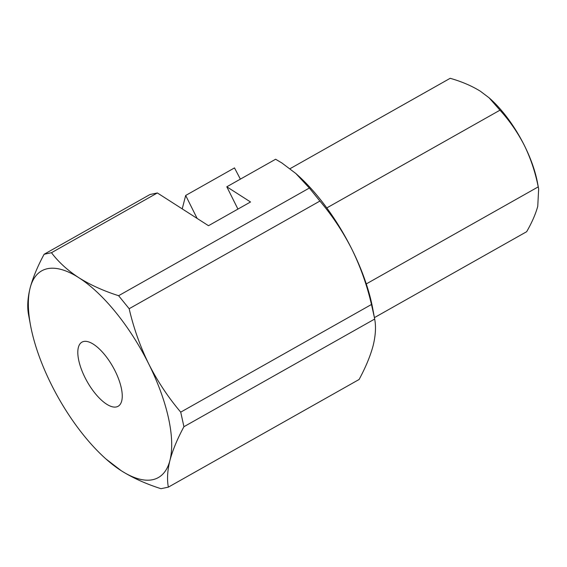 <?xml version="1.0" encoding="UTF-8"?>
<svg xmlns="http://www.w3.org/2000/svg" width="567" height="567" viewBox="0 0 567 567"><rect width="100%" height="100%" fill="white"/><g stroke="black" fill="none" stroke-linecap="round" stroke-linejoin="round"><path stroke-width="0.85" d="M371.477 304.486C366.998 285.158 360.47 266.752 351.901 249.274A118.673 47.848 60.6 0 1 372.689 308.384L374.362 317.357L371.477 304.486L180.724 412.145C168.193 397.354 157.534 381.286 148.738 363.936A118.673 47.848 60.6 0 1 169.93 460.432C172.694 450.127 177.358 438.886 183.928 426.71L180.724 412.145M374.362 317.357L374.674 319.058L183.928 426.71M374.674 319.058C376.134 326.727 375.609 335.629 373.1 345.771C370.336 356.069 365.672 367.31 359.102 379.486L168.356 487.145C166.896 479.476 167.421 470.567 169.93 460.432A118.673 47.848 60.6 0 1 121.225 470.702C132.721 477.917 145.974 483.913 161 488.697L168.356 487.145M105.923 458.944L121.225 470.702A118.673 47.848 60.6 0 1 105.923 458.944A118.673 47.848 60.6 0 1 51.321 384.483A118.673 47.848 60.6 0 1 30.533 325.373A118.673 47.848 60.6 0 1 30.129 287.986A118.673 47.848 60.6 0 1 78.834 277.71C67.586 270.36 58.465 262.032 51.477 252.712L44.12 254.264L150 194.509L157.357 192.957L208.493 225.701L250.529 201.98L226.807 186.791L275.626 159.235L281.997 163.048L295.839 173.502L309.355 188.046L118.609 295.705C103.541 290.899 90.288 284.903 78.834 277.71A118.673 47.848 60.6 0 1 148.738 363.936C140.106 346.288 133.585 327.882 129.163 308.724L118.609 295.705M309.355 188.046L319.908 201.065L129.163 308.724M44.12 254.264C37.535 266.476 32.872 277.717 30.129 287.986C27.613 298.15 27.088 307.052 28.548 314.699L30.533 325.373M240.373 179.129L234.497 167.91L185.678 195.466L182.22 208.876M237.927 209.088L226.807 186.791M197.125 218.423L185.678 195.466M84.922 377.395A36.812 14.841 60.6 0 1 81.931 342.149A36.812 14.841 60.6 0 1 112.953 366.913A36.812 14.841 60.6 0 1 118.127 406.27A36.812 14.841 60.6 0 1 84.922 377.395M295.839 173.502L297.299 174.813A118.673 47.848 60.6 0 1 351.901 249.274C343.007 231.775 332.34 215.708 319.908 201.065M157.357 192.957L51.477 252.712M489.115 97.829L490.037 98.651A74.724 30.129 60.6 0 1 524.411 145.535C517.699 132.472 509.556 120.686 499.974 110.182L489.115 97.829L480.398 91.244C471.772 85.886 461.701 81.577 450.191 78.303L290.035 168.697M499.974 110.182L326.79 207.926M538.65 188.889L538.218 186.883C535.354 172.375 530.755 158.597 524.411 145.535A74.724 30.129 60.6 0 1 537.502 182.751L538.65 188.889L537.757 206.289C535.659 213.993 531.959 222.462 526.665 231.697L374.418 317.626M538.218 186.883L366.282 283.918"/></g></svg>
